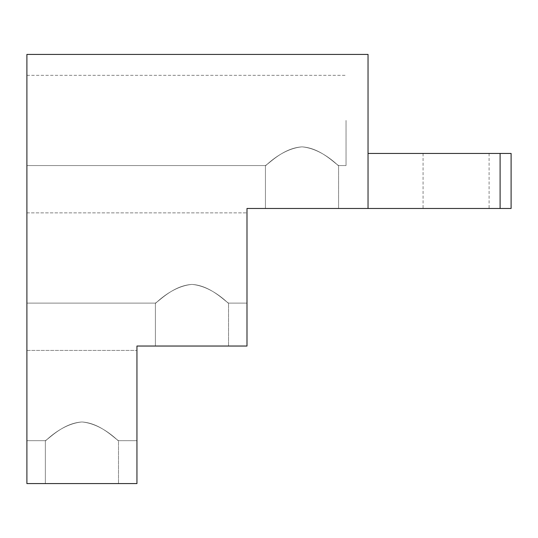 <?xml version="1.0" encoding="UTF-8"?>
<svg xmlns="http://www.w3.org/2000/svg" width="538" height="538" viewBox="0 0 538 538"><rect width="100%" height="100%" fill="white"/><g stroke="black" fill="none" stroke-linecap="round" stroke-linejoin="round"><path stroke-width="0.4" stroke-dasharray="2.69 2.02" d="M368.039 54.412L26.9 54.412L26.9 483.588L136.948 483.588L136.948 346.035L246.989 346.035L246.989 208.475L368.039 208.475L368.039 54.412L26.9 54.412L26.9 483.588L136.948 483.588L136.948 346.035L246.989 346.035L246.989 208.475L368.039 208.475L368.039 54.412L26.9 54.412L26.9 483.588L136.948 483.588L136.948 346.035L246.989 346.035L246.989 208.475L368.039 208.475L368.039 153.451L368.039 208.475L500.098 208.475L500.098 153.451L511.1 153.451L511.1 208.475L511.1 153.451L500.098 153.451L500.098 208.475L511.1 208.475L511.1 153.451L511.1 208.475L368.039 208.475L368.039 54.412L26.9 54.412L26.9 483.588L136.948 483.588L136.948 346.035L246.989 346.035L246.989 208.475L368.039 208.475L368.039 54.412L26.9 54.412L26.9 483.588L136.948 483.588L136.948 346.035L246.989 346.035L246.989 208.475L368.039 208.475L368.039 153.451L511.1 153.451L500.098 153.451L500.098 208.475L500.098 153.451L500.098 208.475L368.039 208.475L368.039 153.451L500.098 153.451L368.039 153.451L500.098 153.451L368.039 153.451L368.039 208.475L511.1 208.475L368.039 208.475L368.039 54.412M456.076 208.475L489.089 208.475L456.076 208.475M456.076 153.451L489.089 153.451L456.076 153.451M26.9 395.551L26.9 440.669L26.9 395.551M26.9 257.998L26.9 303.116L26.9 257.998M26.9 120.438L26.9 165.556L26.9 120.438M136.948 395.551L136.948 440.669L136.948 395.551M246.989 257.998L246.989 303.116L246.989 257.998M346.035 120.438L346.035 165.556L346.035 120.438M81.924 421.967C59.765 423.937 42.71 444.496 45.791 440.306C49.146 438.658 63.282 423.11 81.924 421.967C59.765 423.937 42.71 444.496 45.791 440.306C49.146 438.658 63.282 423.11 81.924 421.967C104.083 423.937 121.131 444.496 118.057 440.306C114.702 438.658 100.559 423.11 81.924 421.967C104.083 423.937 121.131 444.496 118.057 440.306C114.702 438.658 100.559 423.11 81.924 421.967C104.083 423.937 121.131 444.496 118.057 440.306C114.702 438.658 100.559 423.11 81.924 421.967C104.083 423.937 121.131 444.496 118.057 440.306C114.702 438.658 100.559 423.11 81.924 421.967C59.765 423.937 42.71 444.496 45.791 440.306C49.146 438.658 63.282 423.11 81.924 421.967C59.765 423.937 42.71 444.496 45.791 440.306C49.146 438.658 63.282 423.11 81.924 421.967C59.765 423.937 42.71 444.496 45.791 440.306C49.146 438.658 63.282 423.11 81.924 421.967C59.765 423.937 42.71 444.496 45.791 440.306C49.146 438.658 63.282 423.11 81.924 421.967C104.083 423.937 121.131 444.496 118.057 440.306C114.702 438.658 100.559 423.11 81.924 421.967C104.083 423.937 121.131 444.496 118.057 440.306C114.702 438.658 100.559 423.11 81.924 421.967C104.083 423.937 121.131 444.496 118.057 440.306C114.702 438.658 100.559 423.11 81.924 421.967C104.083 423.937 121.131 444.496 118.057 440.306C114.702 438.658 100.559 423.11 81.924 421.967C59.765 423.937 42.71 444.496 45.791 440.306C49.146 438.658 63.282 423.11 81.924 421.967C59.765 423.937 42.71 444.496 45.791 440.306C49.146 438.658 63.282 423.11 81.924 421.967C59.765 423.937 42.71 444.496 45.791 440.306C49.146 438.658 63.282 423.11 81.924 421.967C59.765 423.937 42.71 444.496 45.791 440.306C49.146 438.658 63.282 423.11 81.924 421.967C104.083 423.937 121.131 444.496 118.057 440.306C114.702 438.658 100.559 423.11 81.924 421.967C104.083 423.937 121.131 444.496 118.057 440.306C114.702 438.658 100.559 423.11 81.924 421.967C104.083 423.937 121.131 444.496 118.057 440.306C114.702 438.658 100.559 423.11 81.924 421.967C104.083 423.937 121.131 444.496 118.057 440.306C114.702 438.658 100.559 423.11 81.924 421.967C59.765 423.937 42.71 444.496 45.791 440.306C49.146 438.658 63.282 423.11 81.924 421.967C59.765 423.937 42.71 444.496 45.791 440.306C49.146 438.658 63.282 423.11 81.924 421.967M81.924 483.588L118.501 483.588L81.924 483.588M191.965 284.407C214.131 286.384 231.179 306.936 228.099 302.753C224.743 301.105 210.607 285.557 191.965 284.407C214.131 286.384 231.179 306.936 228.099 302.753C224.743 301.105 210.607 285.557 191.965 284.407C169.806 286.384 152.758 306.936 155.838 302.753C159.187 301.105 173.33 285.557 191.965 284.407C169.806 286.384 152.758 306.936 155.838 302.753C159.187 301.105 173.33 285.557 191.965 284.407C169.806 286.384 152.758 306.936 155.838 302.753C159.187 301.105 173.33 285.557 191.965 284.407C169.806 286.384 152.758 306.936 155.838 302.753C159.187 301.105 173.33 285.557 191.965 284.407C214.131 286.384 231.179 306.936 228.099 302.753C224.743 301.105 210.607 285.557 191.965 284.407C214.131 286.384 231.179 306.936 228.099 302.753C224.743 301.105 210.607 285.557 191.965 284.407C214.131 286.384 231.179 306.936 228.099 302.753C224.743 301.105 210.607 285.557 191.965 284.407C214.131 286.384 231.179 306.936 228.099 302.753C224.743 301.105 210.607 285.557 191.965 284.407C169.806 286.384 152.758 306.936 155.838 302.753C159.187 301.105 173.33 285.557 191.965 284.407C169.806 286.384 152.758 306.936 155.838 302.753C159.187 301.105 173.33 285.557 191.965 284.407C169.806 286.384 152.758 306.936 155.838 302.753C159.187 301.105 173.33 285.557 191.965 284.407C169.806 286.384 152.758 306.936 155.838 302.753C159.187 301.105 173.33 285.557 191.965 284.407C214.131 286.384 231.179 306.936 228.099 302.753C224.743 301.105 210.607 285.557 191.965 284.407C214.131 286.384 231.179 306.936 228.099 302.753C224.743 301.105 210.607 285.557 191.965 284.407C214.131 286.384 231.179 306.936 228.099 302.753C224.743 301.105 210.607 285.557 191.965 284.407C214.131 286.384 231.179 306.936 228.099 302.753C224.743 301.105 210.607 285.557 191.965 284.407C169.806 286.384 152.758 306.936 155.838 302.753C159.187 301.105 173.33 285.557 191.965 284.407C169.806 286.384 152.758 306.936 155.838 302.753C159.187 301.105 173.33 285.557 191.965 284.407C169.806 286.384 152.758 306.936 155.838 302.753C159.187 301.105 173.33 285.557 191.965 284.407C169.806 286.384 152.758 306.936 155.838 302.753C159.187 301.105 173.33 285.557 191.965 284.407C214.131 286.384 231.179 306.936 228.099 302.753C224.743 301.105 210.607 285.557 191.965 284.407C214.131 286.384 231.179 306.936 228.099 302.753C224.743 301.105 210.607 285.557 191.965 284.407M302.013 146.854C324.172 148.824 341.226 169.383 338.146 165.193C334.791 163.545 320.655 147.997 302.013 146.854C324.172 148.824 341.226 169.383 338.146 165.193C334.791 163.545 320.655 147.997 302.013 146.854C279.854 148.824 262.806 169.383 265.88 165.193C269.235 163.545 283.371 147.997 302.013 146.854C279.854 148.824 262.806 169.383 265.88 165.193C269.235 163.545 283.371 147.997 302.013 146.854C279.854 148.824 262.806 169.383 265.88 165.193C269.235 163.545 283.371 147.997 302.013 146.854C279.854 148.824 262.806 169.383 265.88 165.193C269.235 163.545 283.371 147.997 302.013 146.854C324.172 148.824 341.226 169.383 338.146 165.193C334.791 163.545 320.655 147.997 302.013 146.854C324.172 148.824 341.226 169.383 338.146 165.193C334.791 163.545 320.655 147.997 302.013 146.854C324.172 148.824 341.226 169.383 338.146 165.193C334.791 163.545 320.655 147.997 302.013 146.854C324.172 148.824 341.226 169.383 338.146 165.193C334.791 163.545 320.655 147.997 302.013 146.854C279.854 148.824 262.806 169.383 265.88 165.193C269.235 163.545 283.371 147.997 302.013 146.854C279.854 148.824 262.806 169.383 265.88 165.193C269.235 163.545 283.371 147.997 302.013 146.854C279.854 148.824 262.806 169.383 265.88 165.193C269.235 163.545 283.371 147.997 302.013 146.854C279.854 148.824 262.806 169.383 265.88 165.193C269.235 163.545 283.371 147.997 302.013 146.854C324.172 148.824 341.226 169.383 338.146 165.193C334.791 163.545 320.655 147.997 302.013 146.854C324.172 148.824 341.226 169.383 338.146 165.193C334.791 163.545 320.655 147.997 302.013 146.854C324.172 148.824 341.226 169.383 338.146 165.193C334.791 163.545 320.655 147.997 302.013 146.854C324.172 148.824 341.226 169.383 338.146 165.193C334.791 163.545 320.655 147.997 302.013 146.854C279.854 148.824 262.806 169.383 265.88 165.193C269.235 163.545 283.371 147.997 302.013 146.854C279.854 148.824 262.806 169.383 265.88 165.193C269.235 163.545 283.371 147.997 302.013 146.854C279.854 148.824 262.806 169.383 265.88 165.193C269.235 163.545 283.371 147.997 302.013 146.854C279.854 148.824 262.806 169.383 265.88 165.193C269.235 163.545 283.371 147.997 302.013 146.854C324.172 148.824 341.226 169.383 338.146 165.193C334.791 163.545 320.655 147.997 302.013 146.854C324.172 148.824 341.226 169.383 338.146 165.193C334.791 163.545 320.655 147.997 302.013 146.854M302.013 208.475L338.59 208.475L302.013 208.475M191.965 346.035L228.549 346.035L191.965 346.035M368.039 153.451L368.039 208.475M500.098 153.451L511.1 153.451L511.1 208.475L500.098 208.475M489.089 153.451L489.089 208.475M423.063 153.451L423.063 208.475M26.9 75.32L346.035 75.32L26.9 75.32M26.9 350.433L136.948 350.433L26.9 350.433M26.9 212.88L246.989 212.88L26.9 212.88M26.9 440.669L45.347 440.669L26.9 440.669L45.347 440.669L45.347 483.588L45.347 440.669L26.9 440.669L45.347 440.669L45.347 483.588L45.347 440.669L26.9 440.669M118.501 440.669L136.948 440.669L118.501 440.669L136.948 440.669L118.501 440.669L136.948 440.669L118.501 440.669L118.501 483.588L118.501 440.669M26.9 303.116L155.388 303.116L26.9 303.116L155.388 303.116L155.388 346.035L155.388 303.116L26.9 303.116L155.388 303.116L155.388 346.035L155.388 303.116L26.9 303.116M228.549 303.116L246.989 303.116L228.549 303.116L246.989 303.116L228.549 303.116L246.989 303.116L228.549 303.116L228.549 346.035L228.549 303.116M26.9 165.556L265.436 165.556L26.9 165.556L265.436 165.556L265.436 208.475L265.436 165.556L26.9 165.556L265.436 165.556L265.436 208.475L265.436 165.556L26.9 165.556M338.59 165.556L346.035 165.556L338.59 165.556L346.035 165.556L338.59 165.556L346.035 165.556L338.59 165.556L338.59 208.475L338.59 165.556M45.347 483.588L45.347 440.669L45.347 483.588M265.436 208.475L265.436 165.556L265.436 208.475M155.388 346.035L155.388 303.116L155.388 346.035"/><path stroke-width="0.81" d="M368.039 54.412L26.9 54.412L26.9 483.588L136.948 483.588L136.948 346.035L246.989 346.035L246.989 208.475L368.039 208.475L368.039 54.412M500.098 208.475L500.098 153.451L511.1 153.451L511.1 208.475L368.039 208.475M368.039 153.451L500.098 153.451"/></g></svg>
